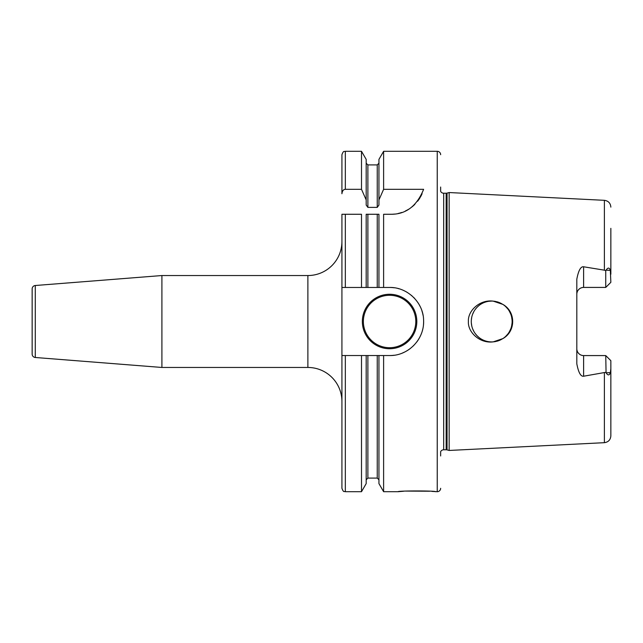 <?xml version="1.0" encoding="UTF-8"?>
<svg xmlns="http://www.w3.org/2000/svg" width="643" height="643" viewBox="0 0 643 643"><rect width="100%" height="100%" fill="white"/><g stroke="black" fill="none" stroke-linecap="round" stroke-linejoin="round"><path stroke-width="0.96" d="M610.85 368.769L610.344 372.651C609.387 375.584 607.965 375.641 606.068 372.819L605.746 355.579L610.85 360.683L610.85 435.882C610.496 439.86 608.334 442.127 604.38 442.681L449.152 450.454L449.152 192.546L604.38 200.319L604.38 270.173L605.746 270.687L606.068 270.181C607.965 267.359 609.387 267.416 610.344 270.349L610.85 282.317L605.746 287.421L583.619 287.421A6.808 6.808 0 0 0 576.811 294.237M610.85 228.345L610.85 274.231L610.85 228.345M605.746 372.313L583.619 376.219C580.742 376.677 578.475 372.53 576.811 363.785L576.811 279.215C578.467 270.478 580.742 266.339 583.619 266.781L604.38 270.173M582.341 287.542L581.095 287.911M579.93 288.506L579.086 289.157M578.885 289.342L578.009 290.371M577.358 291.56L576.948 292.87M576.948 350.13L577.358 351.44M578.009 352.629L578.885 353.658M579.086 353.843L579.93 354.494M581.095 355.089L582.341 355.458M576.811 348.763A6.808 6.808 0 0 0 583.619 355.579L583.619 376.219M605.746 355.579L583.619 355.579M495.158 301.366L493.205 301.133L502.882 304.404C515.943 311.726 515.935 331.282 502.882 338.596L493.205 341.867C479.791 343.659 467.67 332.222 468.393 321.5C467.67 310.778 479.799 299.341 493.205 301.133A20.423 20.423 0 0 0 471.279 321.5A20.423 20.423 0 0 0 493.205 341.867L495.15 341.634M502.882 304.404A20.423 20.423 0 0 1 502.882 338.596M494.853 341.682L497.738 341.015L494.853 341.682M500.519 339.922L503.204 338.379L500.519 339.922M505.591 336.482L507.673 334.231L505.591 336.482M509.401 331.708L510.727 328.943L509.401 331.708M511.619 326.025L512.077 323.011L511.619 326.025M512.077 319.981L511.619 316.967L512.077 319.981M510.727 314.057L509.401 311.292L510.727 314.057M507.673 308.761L505.591 306.518L507.673 308.761M503.196 304.613L500.535 303.078L503.196 304.613M497.73 301.985L494.837 301.318L497.73 301.985M488.929 301.262L491.702 301.077M483.174 302.941L482.523 303.255L483.174 302.941M478.77 305.69L476.961 307.37L478.77 305.69M476.873 307.458L475.217 309.452L476.873 307.458M475.225 333.564L476.905 335.574L475.225 333.564M477.026 335.702L478.826 337.35L477.026 335.702M482.62 339.793L483.255 340.099L482.62 339.793M473.827 311.63L472.597 314.29L473.827 311.63M471.761 317.103L471.335 320.029L471.761 317.103M471.335 322.971L471.761 325.897L471.335 322.971M472.597 328.71L473.827 331.37L472.597 328.71M493.197 341.867L491.702 341.923M497.915 340.959L499.949 340.187M499.868 302.781L497.883 302.033M440.648 187.041L440.648 191.341A3.408 3.408 0 0 0 443.694 193.221L446.162 193.221A3.408 3.408 0 0 0 447.046 193.109L449.152 192.546M440.648 455.959L440.648 451.659A3.408 3.408 0 0 1 443.694 449.779L446.162 449.779A3.408 3.408 0 0 1 447.046 449.891L449.152 450.454M440.648 488.302A3.408 3.408 0 0 1 437.24 491.702L431.919 491.381M440.648 154.698A3.408 3.408 0 0 0 437.24 151.298L437.24 491.702M394.239 287.783A34.039 34.039 0 0 0 389.586 287.461L383.614 287.461L383.614 214.272L390.815 214.272C405.894 214.424 416.833 206.106 423.624 189.315L383.614 189.315L383.614 151.298L437.24 151.298M389.586 287.461C407.107 286.987 423.311 302.387 423.592 320.005C424.669 339.721 407.718 356.021 389.586 355.539L383.614 355.539L383.614 491.702L398.089 491.702C397.318 490.689 436.316 490.689 435.536 491.702M429.693 491.22L405.974 491.091M403.539 491.244L398.089 491.702M383.614 287.461L378.944 287.461L378.944 214.272L366.18 214.272L366.18 287.461L367.884 287.461L367.884 214.272M383.614 491.702L378.944 483.616L378.944 355.539L383.614 355.539M383.614 151.298L378.944 159.384L378.944 199.917L383.614 189.315M377.24 214.272L377.24 287.461L378.944 287.461L341.923 287.461L341.923 355.539L345.331 355.539L345.331 491.702C344.286 490.939 343.756 493.197 341.923 488.302L341.923 355.539M389.586 355.539A34.039 34.039 0 0 0 394.055 355.249M402.703 352.911A34.039 34.039 0 0 0 404.351 352.171M406.706 350.925A34.039 34.039 0 0 0 410.419 348.418M413.232 345.982A34.039 34.039 0 0 0 413.803 345.42M416.785 341.963A34.039 34.039 0 0 0 419.284 338.138M421.093 334.376A34.039 34.039 0 0 0 421.269 333.926M422.443 330.398A34.039 34.039 0 0 0 422.692 329.401M423.472 324.707A34.039 34.039 0 0 0 423.592 320.005M423.054 315.319A34.039 34.039 0 0 0 421.872 310.73M420.08 306.373A34.039 34.039 0 0 0 417.709 302.331M414.775 298.609A34.039 34.039 0 0 0 413.578 297.355M411.938 295.828A34.039 34.039 0 0 0 411.327 295.314M407.485 292.549A34.039 34.039 0 0 0 403.322 290.355M398.869 288.747A34.039 34.039 0 0 0 398.138 288.554M362.347 321.5A27.231 27.231 0 0 0 389.586 348.731A27.231 27.231 0 0 0 416.817 321.5A27.231 27.231 0 0 0 389.586 294.269A27.231 27.231 0 0 0 362.347 321.5M378.944 355.539L345.331 355.539M378.944 199.917L378.944 205.061L377.24 207.384L367.884 207.384L366.18 205.061L366.18 199.917L361.503 189.315L361.503 151.298L345.331 151.298L345.331 189.315L361.503 189.315M366.18 355.539L366.18 483.616L361.503 491.702L361.503 355.539M361.503 151.298L366.18 159.384L366.18 199.917M361.503 287.461L361.503 214.272L341.923 214.272L341.923 287.461M345.331 151.298C344.286 152.061 343.756 149.803 341.923 154.698L341.923 193.736C342.253 190.907 343.386 189.436 345.331 189.315M341.923 154.698L341.923 193.736M390.815 214.272A34.039 34.039 0 0 0 394.505 214.071M398.17 213.468A34.039 34.039 0 0 0 401.762 212.463M405.283 211.049A34.039 34.039 0 0 0 408.659 209.224M411.882 206.974A34.039 34.039 0 0 0 414.88 204.305M417.628 201.203A34.039 34.039 0 0 0 420.048 197.674M420.442 197.007A34.039 34.039 0 0 0 422.081 193.704M161.907 367.458L161.907 275.542L35.285 285.508L35.285 357.492L161.907 367.458L307.884 367.458A34.039 34.039 0 0 1 341.923 401.497M161.907 275.542L307.884 275.542A34.039 34.039 0 0 0 341.923 241.503M35.285 285.508A3.408 3.408 0 0 0 32.15 288.9L32.15 354.1A3.408 3.408 180 0 0 35.285 357.492M605.746 287.421L605.746 270.687M610.344 372.651L606.068 372.819M604.38 372.827L604.38 442.681M447.046 449.891L447.046 193.109M446.162 449.779L446.162 193.221M443.694 449.779L443.694 193.221M378.944 479.791L377.24 478.087L377.24 355.539M377.24 207.384L377.24 164.913L378.944 163.209M367.884 355.539L367.884 478.087L366.18 479.791M377.24 164.913L367.884 164.913L367.884 207.384M345.331 214.272L345.331 287.461M307.884 367.458L307.884 275.542M415.796 321.5A26.21 26.21 0 0 1 389.586 347.71A26.21 26.21 0 0 1 363.367 321.5A26.21 26.21 0 0 1 389.586 295.29A26.21 26.21 0 0 1 415.796 321.5M583.619 266.781L583.619 287.421M610.344 270.349L606.068 270.181M604.38 200.319C608.334 200.873 610.496 203.14 610.85 207.118M377.24 478.087L367.884 478.087M367.884 164.913L366.18 163.209M361.503 491.702L345.331 491.702"/></g></svg>
